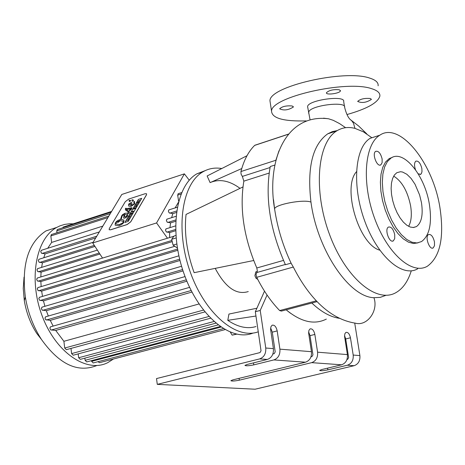 <?xml version="1.0" encoding="UTF-8"?>
<svg xmlns="http://www.w3.org/2000/svg" width="465" height="465" viewBox="0 0 465 465"><rect width="100%" height="100%" fill="white"/><g stroke="black" fill="none" stroke-linecap="round" stroke-linejoin="round"><path stroke-width="0.7" d="M359.898 355.597L353.197 355.057C353.574 360.288 351.633 363.676 347.372 365.223L327.86 369.873C323.21 370.791 320.472 370.965 319.647 370.396L321.995 369.477L341.554 364.804C345.826 363.252 347.774 359.846 347.401 354.592L317.583 352.191C317.95 357.568 315.968 361.055 311.649 362.648L239.341 380.178C234.604 381.114 231.779 381.283 230.873 380.69L233.029 379.824L305.499 362.2C309.829 360.602 311.817 357.097 311.451 351.697L279.901 349.157C280.261 354.69 278.244 358.277 273.856 359.922L253.785 364.88C248.81 365.874 245.863 366.042 244.933 365.38L247.229 364.438L267.346 359.451C271.74 357.8 273.763 354.191 273.408 348.634L265.753 348.018C266.108 353.609 264.079 357.236 259.668 358.899L157.28 384.363L255.099 389.217L354.092 365.705C358.341 364.171 360.276 360.799 359.898 355.597L354.719 323.07M273.408 348.634L270.601 329.301L270.938 326.726L272.112 325.221C274.472 324.727 276.163 326.616 277.181 330.894L272.287 332.155L270.647 327.988M311.451 351.697L308.621 332.894L308.934 330.365L310.05 328.912C312.265 328.47 313.863 330.313 314.851 334.434L310.021 335.649L308.632 331.882M347.401 354.592L344.559 336.288L344.838 333.806L345.902 332.399C347.983 332.01 349.506 333.806 350.459 337.776L345.704 338.956L344.548 335.614M353.197 355.057L350.459 337.776M346.971 359.48L347.675 359.311L348.645 357.614L345.704 338.956M310.975 356.812L311.974 356.568L312.957 354.824L310.021 335.649M272.879 353.999L274.205 353.667L275.21 351.871L272.287 332.155M157.28 384.363L156.519 378.568L260.022 352.575L261.034 350.767L255.326 311.742L264.509 291.166M134.42 207.745L134.955 207.907L133.949 208.553L134.629 208.465L133.6 209.14L134.972 208.465L134.472 208.291L135.454 207.64L134.42 207.745M134.461 208.547L133.949 208.553M134.792 207.989L134.28 207.989M135.35 207.936L134.635 208.215M135.007 208.518L133.6 209.14M110.56 229.762L127.108 224.525L130.706 221.788L146.44 194.812L146.568 193.766L145.121 193.713L128.776 199.043L125.271 201.705L109.304 228.571L109.153 229.687L110.594 229.815L109.194 229.739M130.642 200.956L129.328 201.548L129.101 200.241L130.619 200.479L130.642 200.956M132.519 199.799L133.438 200.095L133.461 200.572L132.56 201.229L132.147 201.165L131.921 199.857L132.554 199.851L131.984 199.904M130.961 206.512L128.654 206.036L128.613 204.147L131.235 202.478L131.862 202.781L131.711 205.234L133.926 204.106L134.019 202.252L133.635 201.967L134.408 201.438L134.693 203.856L130.961 206.512M124.882 222.45L138.401 199.409L141.744 198.323L128.259 221.381L124.882 222.45M129.142 210.308L131.136 208.651L126.323 209.581L129.287 211.662L129.392 212.877L127.422 214.237L127.619 215.894L126.288 217.388L124.911 218.131L123.812 218.172L123.917 214.97L123.33 214.865L122.341 215.609L121.156 219.381L123.922 220.108L123.771 222.444L123.225 223.2L121.336 224.729L118.802 225.763L115.215 225.188C114.849 222.491 116.616 220.584 120.516 219.468L121.731 215.696L122.493 214.72L124.835 213.313L127.706 213.104L128.468 212.092L125.509 209.994L125.62 208.274L126.149 208.256L125.945 208.773L131.95 207.686L131.752 208.861L129.758 210.715L129.142 210.308M128.532 212.174L127.747 213.156L125.225 213.272L122.83 214.499L121.772 215.754L120.516 219.468M120.557 219.527C116.791 220.561 114.995 222.433 115.169 225.13M124.004 220.218L121.156 219.381M123.952 215.022L123.678 218.062M129.38 211.778L126.323 209.581M131.159 208.692L129.206 210.349M141.686 198.421L138.401 199.409M138.436 199.462L124.975 222.41M134.083 202.339L133.926 204.106M133.961 204.158L131.711 205.234M131.921 202.862L131.235 202.478M131.27 202.531L128.654 204.199L128.619 205.989M132.014 199.95L132.159 201.176M133.438 200.095L132.554 199.851M129.194 200.334L129.34 201.56M146.609 193.818L146.475 194.864L130.741 221.84L127.143 224.578L110.594 229.815M126.108 208.314L125.41 208.675L125.445 209.913M131.95 207.686L125.98 208.826M134.687 201.74L134.408 201.438M134.449 201.496L133.711 202.008M130.619 200.479L129.165 200.287M130.892 205.327L130.787 203.612L130.183 203.31L129.322 203.943L129.52 204.71L130.927 205.379L129.485 204.67M130.851 203.693L130.927 205.379M119.685 220.666L116.035 222.578L116.052 223.944L119.29 224.601L123.08 222.677L123.109 221.352L120.313 220.613L117.866 222.503L117.616 221.846L119.726 220.718L117.616 221.846M123.173 221.439L123.12 222.735L119.331 224.653L116.023 223.909M117.657 221.898L117.883 222.497M129.224 218.283L128.015 218.666M129.369 218.033L129.258 218.335M130.02 215.254L131.223 214.871L130.02 215.254M131.223 214.871L129.869 215.504M136.478 204.554L135.931 205.17L137.448 204.24L136.478 204.554M137.448 204.24L135.931 205.17M128.177 220.073L128.648 219.265L126.968 220.457L128.212 220.125L126.968 220.457M128.212 220.125L128.648 219.265M138.105 202.804L137.855 202.513L137.361 203.042L137.46 202.56L136.995 203.35L138.192 202.967L138.675 202.147L138.105 202.804M138.082 202.444L137.902 202.868M137.652 202.542L137.448 203.013M138.675 202.147L138.233 203.019L136.995 203.35M128.892 217.178L130.31 216.423L129.299 216.475L129.892 216.673L128.892 217.178M129.718 216.696L129.154 216.725M130.142 216.713L130.31 216.423M130.183 216.766L128.735 217.446M132.734 211.581L132.229 211.854L132.653 211.255L132.025 211.813L132.356 212.087L133.263 211.401L133.316 211.029L132.798 211.191L132.537 211.639M133.089 211.36L132.775 211.633M132.653 211.255L132.258 211.871M133.333 211.04L133.304 211.453L131.996 212.11M136.047 206.321L136.669 205.565L135.1 206.588L136.047 206.321M135.6 206.344L136.007 206.082L135.6 206.344M135.943 206.187L135.646 206.274M136.565 205.867L136.257 205.954M136.297 206.007L136.117 206.315M136.129 206.611L135.1 206.588M138.965 200.921L138.041 201.572L138.936 201.083M139.762 200.293L139 200.973M138.64 201.182L138.814 200.828L138.64 201.182M139.378 200.938L138.041 201.572M138.814 200.874L138.489 201.229M132.217 213.173L131.165 213.296L131.775 213.296L130.642 214.196L131.467 213.737M131.554 213.435L131.025 213.54M132.252 213.226L132.368 212.912M131.88 213.865L130.642 214.196M124.544 214.348L124.725 216.806L125.347 216.923L126.916 215.824L126.887 214.847L124.614 214.406M126.945 214.929L126.951 215.876L125.387 216.975L124.765 216.859M92.721 242.951L121.789 194.463L184.378 173.858L156.577 222.944L92.721 242.951L102.527 258.081M236.609 334.184L232.151 335.137L230.39 332.254M236.185 334.085L232.151 335.137M176.77 244.003L173.067 245.125L171.678 239.301L174.015 236.046L175.88 235.476M177.293 247.514L176.793 247.665L173.067 245.125M176.084 237.958L171.678 239.301M267.061 295.037L260.226 310.434L255.326 311.742M317.583 352.191L314.851 334.434M279.901 349.157L277.181 330.894M265.753 348.018L260.226 310.434M287.696 311.085L290.579 313.3M256.006 326.54C247.241 329.168 237.83 327.098 227.774 320.333L228.943 314.067L256.895 308.225M227.774 320.333L255.953 316.026M167.464 238.22L156.577 222.944M189.261 180.205L184.378 173.858M166.174 228.809L165.459 230.03L166.208 231.808L169.649 232.57L169.626 237.557M167.063 219.114L166.354 220.323L167.098 222.096L170.574 222.88L169.963 227.635M169.033 209.843L168.342 211.046L169.086 212.807L172.8 213.65L171.637 217.678M178.333 202.449L175.113 207.919M178.304 193.678L177.665 195.143L178.641 201.281M172.8 213.65L176.427 212.505M170.574 222.88L175.665 221.294M169.649 232.57L175.625 230.727M53.15 326.093L50.232 320.362L186.895 281.203M50.232 320.362L45.64 319.688L44.971 317.955L45.785 316.758M48.325 316.026L46.32 310.696L183.041 270.903M46.32 310.696L42.042 310.021L41.373 308.295L42.176 307.098M44.907 306.301L43.454 300.838L179.99 260.493M43.454 300.838L39.49 300.175L38.822 298.454L39.618 297.257M42.507 296.397L41.652 291.107L177.769 250.298M41.652 291.107L37.956 290.445L37.281 288.73L38.072 287.539M41.158 286.609L40.856 281.552L172.236 241.626M40.856 281.552L37.316 280.889L36.642 279.18L37.427 277.989M40.839 276.948L41.083 272.141L99.905 254.035M41.083 272.141L37.642 271.473L36.973 269.776L37.746 268.59M41.617 267.392L42.443 262.795L94.976 246.433M42.443 262.795L38.979 262.109L38.31 260.417L39.072 259.238M43.751 257.767L45.105 253.867L95.738 237.917M45.105 253.867L41.397 253.129L40.722 251.443L41.478 250.269M47.697 248.298L51.627 242.428L102.817 226.1M51.627 242.428L50.848 235.941L51.563 234.511M56.968 232.767L56.742 230.925L57.445 229.507M62.711 227.804L63.391 227.019M224.979 329.633L99.464 362.7L98.028 361.683M223.264 328.621L93.203 362.956L91.611 361.351L91.524 360.637M220.119 326.535L86.728 361.91L85.124 360.294L84.863 358.143M215.812 323.187L80.288 359.364L78.672 357.742L78.196 353.882M210.494 318.24L73.238 355.219L71.604 353.592L70.976 348.407M204.867 311.922L66.356 349.668L64.705 348.035L63.897 341.293L199.003 303.971M63.897 341.293L55.713 330.435L191.964 292.055M55.713 330.435L50.714 329.906L49.836 327.999L50.65 326.802M257.767 279.419L255.936 278.146L254.907 275.733L255.762 271.915L256.308 271.763M253.669 260.516L194.138 272.676C186.796 252.419 184.099 233 186.041 214.429L242.939 186.947M241.759 168.545L210.104 182.623L207.134 175.968L246.985 155.729M240.033 188.354C229.629 180.728 219.829 178.74 210.628 182.39M326.331 319.1C314.352 325.111 300.971 322.018 286.19 309.818M274.949 165.023L270.241 166.534C264.823 197.079 269.892 229.803 285.434 264.725L291.055 263.138L293.316 267.055C300.181 280.558 307.853 291.817 316.34 300.826L317.101 301.64L281.43 311.079L279.657 310.556C271.072 301.727 263.417 290.648 256.697 277.32L256.041 274.6L257.343 270.979L256.808 267.985C243.73 237.272 239.411 208.326 243.846 181.141L242.358 176.409L241.068 174.108L240.934 171.544C243.904 160.175 248.479 151.462 254.651 145.4L255.285 145.103M278.977 150.8L275.879 160.256L240.934 171.544M337.305 130.566L332.365 131.618L327.72 133.833C312.567 144.755 306.981 167.51 310.963 202.101C317.211 249.757 349.064 297.077 373.924 297.705L380.254 297.368L386.043 295.298M274.577 209.012L273.496 199.572M331.766 131.833L336.172 131.072M323.564 118.174L328.552 118.784L333.254 120.325L339.514 123.568L345.594 127.689M307.737 107.467L307.603 106.613C307.65 100.074 345.617 94.808 343.687 101.603L344.484 106.479M371.884 137.756L363.415 131.833L355.004 128.387C348.343 126.672 342.281 127.497 336.817 130.863C317.304 142.482 313.172 190.4 329.325 233.912C345.216 277.582 376.522 303.994 395.953 292.625C402.864 288.672 407.974 281.412 411.269 270.851M311.829 303.029C321.298 311.992 330.586 317.101 339.683 318.356M356.457 171.725C341.938 187.569 358.858 244.637 379.76 250.17M393.681 176.119C401.934 181.263 407.578 191.167 410.607 205.826C411.99 214.586 411.333 221.427 408.642 226.35M24.041 277.111L23.25 288.521L24.29 300.564C26.307 312.66 30.469 323.623 36.782 333.457L41.461 339.473C59.34 364.461 77.806 373.145 96.859 365.513M56.742 227.414L45.994 230.907C28.313 242.498 21.425 264.527 25.337 296.995C27.941 312.625 33.317 326.785 41.461 339.473M73.232 223.834L69.512 223.775L64.681 224.403L60.037 225.833L56.713 227.426C35.642 238.708 28.365 279.982 42.269 316.171C55.899 352.511 86.653 373.453 107.752 362.654L113.477 359.009M205.309 170.574L196.835 173.84C175.538 185.895 168.975 231.744 183.995 273.676C198.753 315.735 230.89 342.292 253.065 333.05M221.793 168.522C214.958 167.371 208.651 168.481 202.874 171.858C181.815 183.826 175.218 229.14 189.894 270.979C204.321 312.939 236.011 340.095 258.261 331.807M215.214 268.369C225.386 287.51 236.4 295.246 248.258 291.578M429.381 204.35C424.946 175.549 403.626 149.219 391.088 158.013L387.38 161.576L384.59 167.022L382.875 174.108L382.323 182.495L382.986 191.76L384.822 201.444L387.746 211.046L391.617 220.073L396.221 228.065L401.33 234.622L406.677 239.423L411.996 242.242L417.018 242.968L421.499 241.585C429.55 235.656 432.177 223.246 429.381 204.35M418.064 242.84L413.484 243.503L408.468 242.155L403.248 238.841L398.063 233.692L393.175 226.937L388.821 218.905L385.206 209.965L382.521 200.566L380.887 191.156L380.382 182.199L381.021 174.119L382.771 167.307L385.531 162.058L389.164 158.612L392.565 157.246M421.47 202.67C423.249 214.824 421.563 222.799 416.413 226.606L413.507 227.513L410.252 227.048L406.817 225.229L403.364 222.125L400.069 217.887L397.098 212.732L394.611 206.913L392.727 200.729L391.542 194.486L391.117 188.511L391.472 183.1L392.588 178.525L394.396 175.009L396.802 172.713L400.51 171.719L402.562 172.038L406.852 174.27L411.112 178.45L415.024 184.245L419.604 194.963L421.47 202.67M434.455 241.864L434.484 245.706L433.194 247.915C429.497 250.449 424.621 236.418 428.544 234.534C431.131 234.046 433.101 236.493 434.455 241.864M394.727 234.651L394.721 238.568L393.355 240.853C389.42 243.584 384.259 229.146 388.432 227.077C391.216 226.513 393.314 229.036 394.727 234.651M382.125 159.001L382.131 162.68L380.87 164.843C377.074 167.621 371.669 153.462 375.714 151.334C378.527 150.753 380.661 153.311 382.125 159.001M415.483 169.684C414.1 165.517 414.228 162.674 415.85 161.157C418.465 160.657 420.47 163.134 421.871 168.58L421.982 171.742L421.354 173.637L420.709 174.288L418.204 173.811M417.733 268.782C402.405 277.971 377.534 256.384 364.781 221.195C351.819 186.128 354.754 147.521 370.187 138.297L378.144 135.751M439.913 207.535C444.383 237.266 440.216 256.825 427.422 266.195C412.188 275.373 387.386 253.669 374.598 218.347C361.601 183.152 364.421 144.441 379.748 135.239C399.627 121.266 432.95 162.64 439.913 207.535M270.368 103.433L269.967 100.818C269.078 86.519 344.594 69.076 369.785 78.126C375.732 79.992 378.51 82.555 378.121 85.816M339.293 89.768L340.432 90.785C340.368 93.389 325.703 95.435 326.424 92.744C329.034 90.257 333.324 89.263 339.293 89.768M370.303 98.504L371.355 99.44C366.426 102.62 361.863 103.282 357.666 101.422C360.259 99.01 364.473 98.039 370.303 98.504M292.183 105.974L293.392 106.985C288.428 110.147 283.842 110.757 279.645 108.81C282.133 106.45 286.312 105.503 292.183 105.974M346.96 114.553C366.885 108.909 377.853 102.782 379.858 96.179C380.26 92.977 377.481 90.466 371.535 88.652C346.349 79.823 270.706 97.162 271.554 111.205C271.996 118.261 283.545 121.493 306.197 120.9M259.668 358.899L267.346 359.451M347.372 365.223L354.092 365.705M311.649 362.648L341.554 364.804M273.856 359.922L305.499 362.2M327.86 369.873L327.587 368.141M239.341 380.178L239.08 378.353M253.785 364.88L253.495 362.88M177.665 195.143L181.036 194.062M169.737 213.179L176.636 211M167.755 222.462L175.729 219.974M166.865 232.175L175.59 229.483M46.297 320.019L186.32 279.814M42.699 310.358L182.6 269.56M40.147 300.512L179.67 259.203M38.607 290.788L177.549 249.06M37.967 281.232L171.951 240.44M38.293 271.816L99.248 253.024M39.624 262.452L94.296 245.386M42.036 253.472L96.767 236.203M50.848 235.941L107.932 217.579M56.742 230.925L110.298 213.627M91.611 361.351L220.927 327.104M85.124 360.294L217.986 324.954M78.672 357.742L213.912 321.53M71.604 353.592L208.837 316.502M64.705 348.035L203.432 310.114M51.156 330.063L191.179 290.526M316.34 300.826L279.657 310.556M293.316 267.055L256.697 277.32M285.324 264.486L256.697 272.566M283.464 260.417L256.808 267.985M269.107 173.085L243.846 181.141M242.358 176.409L270.037 167.528M288.387 134.222L254.651 145.4M316.979 301.518C328.807 313.765 341.577 320.978 355.283 323.152C367.007 326.668 378.708 310.823 373.924 297.705M350.215 119.505L351.836 120.9L353.481 123.219L354.958 128.369M274.664 209.61L274.594 208.925C274.641 204.524 303.941 199.003 310.963 202.101M366.792 133.903L358.724 126.079L350.267 119.54C348.058 117.494 346.175 113.425 344.623 107.334C346.541 101.225 313.096 104.916 309.016 111.275L308.632 113.181M178.066 193.754L181.635 192.603M168.783 209.924L177.27 207.233M166.807 219.189L176.003 216.306M165.918 228.89L175.549 225.903M45.518 316.834L185.053 276.57M41.908 307.179L181.577 266.247M39.351 297.338L178.88 255.831M37.81 287.62L174.776 246.287M37.165 278.07L173.864 236.267M37.485 268.671L97.371 250.124M38.816 259.319L93.11 242.294M41.222 250.35L99.324 231.936M51.313 234.593L108.845 216.056M57.207 229.588L111.205 212.116M63.153 227.1L111.629 211.406M50.383 326.878L189.633 287.358M257.255 271.496L255.762 271.915M288.492 134.1L254.849 145.249M291.416 263.829C283.121 246.462 277.512 228.158 274.594 208.925C266.474 162.204 284.882 113.228 328.552 118.784M310.021 119.604L307.603 106.613M327.72 133.833L336.817 130.863M24.29 300.564L25.337 296.995M45.994 230.907L56.713 227.426M196.835 173.84L202.874 171.858M389.164 158.612L391.088 158.013M416.413 226.606L413.135 227.53M433.194 247.915L432.404 248.13M393.355 240.853L392.472 241.097M380.87 164.843L380.027 165.104M420.709 174.288L419.953 174.52M379.748 135.239L370.187 138.297M340.374 90.437L340.432 90.785M371.297 99.115L371.355 99.44M293.345 106.654L293.392 106.985M269.967 100.818L271.554 111.205"/></g></svg>
